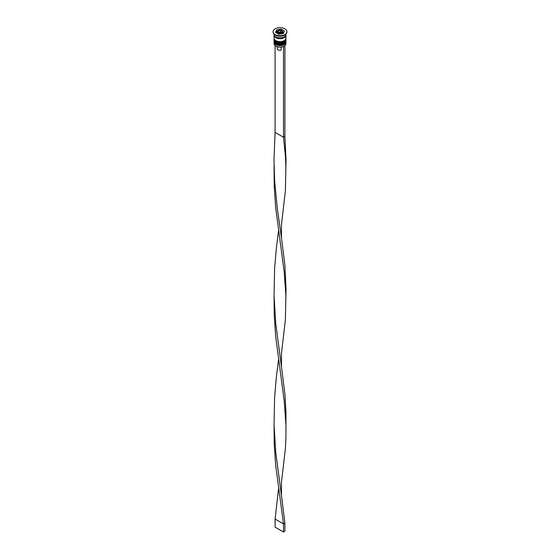 <?xml version="1.0" encoding="UTF-8"?>
<svg xmlns="http://www.w3.org/2000/svg" width="560" height="560" viewBox="0 0 560 560"><rect width="100%" height="100%" fill="white"/><g stroke="black" fill="none" stroke-linecap="round" stroke-linejoin="round"><path stroke-width="0.84" d="M282.926 33.614A2.975 1.715 0 0 0 282.975 33.32L282.975 32.186A2.975 1.715 180 0 1 281.134 33.768A2.975 1.715 180 0 1 277.9 33.397A2.975 1.715 180 0 1 277.025 32.186L277.025 33.222M284.13 46.137A5.747 3.318 180 0 1 284.06 46.179A5.747 3.318 180 0 1 283.304 46.55A5.747 3.318 180 0 1 275.94 46.179L275.8 46.095A5.943 3.43 0 0 0 284.2 46.095A5.943 3.43 0 0 0 285.943 43.673L285.943 42.217A5.943 3.43 180 0 1 282.275 45.388A5.943 3.43 180 0 1 275.8 44.639A5.943 3.43 180 0 1 274.057 42.217A5.943 3.43 180 0 1 274.113 41.748M285.887 41.748A5.943 3.43 180 0 1 285.943 42.217M285.887 39.326A5.943 3.43 180 0 1 285.943 39.788A5.943 3.43 180 0 1 282.275 42.959A5.943 3.43 180 0 1 275.8 42.217A5.943 3.43 180 0 1 274.057 39.788A5.943 3.43 180 0 1 274.113 39.326M273.07 31.864A6.937 4.004 0 0 0 273.063 32.025A6.937 4.004 0 0 0 275.093 34.853L275.8 35.259A5.943 3.43 0 0 0 284.2 35.259L284.907 34.853A6.937 4.004 0 0 0 286.937 32.025A6.937 4.004 0 0 0 286.93 31.864M275.8 35.259L275.093 34.853A6.937 4.004 0 0 0 284.907 34.853M274.057 39.788L274.057 40.6A5.943 3.43 0 0 0 275.8 43.022A5.943 3.43 0 0 0 282.275 43.764A5.943 3.43 0 0 0 285.943 40.6L285.943 39.788M274.099 34.853A5.943 3.43 0 0 0 274.057 35.259L274.057 38.171A5.943 3.43 0 0 0 275.8 40.6A5.943 3.43 0 0 0 282.275 41.342A5.943 3.43 0 0 0 285.943 38.171L285.943 35.259A5.943 3.43 0 0 0 285.901 34.853M274.057 35.259A5.943 3.43 0 0 0 275.8 37.688A5.943 3.43 0 0 0 282.275 38.43A5.943 3.43 0 0 0 285.943 35.259M274.057 34.083L274.057 34.447A5.943 3.43 0 0 0 275.8 36.876A5.943 3.43 0 0 0 282.275 37.618A5.943 3.43 0 0 0 285.943 34.447L285.943 34.083M275.093 34.531A6.937 4.004 0 0 0 282.653 35.399A6.937 4.004 0 0 0 286.937 31.696A6.937 4.004 0 0 0 284.907 28.868A6.937 4.004 0 0 0 277.347 28A6.937 4.004 0 0 0 273.063 31.696A6.937 4.004 0 0 0 275.093 34.531M277.228 46.739L277.228 48.685A2.772 1.603 0 0 0 278.04 49.819A2.772 1.603 0 0 0 281.134 50.148L281.134 47.082M275.94 46.179L275.8 46.095A5.943 3.43 0 0 1 274.057 43.673L274.057 42.217M278.817 34.251L283.234 33.565L284.417 31.017L281.183 29.148L276.766 29.834L275.583 32.382L278.817 34.251M277.284 31.367L276.171 32.725M276.766 31.451L276.766 29.834M281.183 30.373L281.183 29.148M283.829 32.291L282.905 31.759M279.405 32.977L281.617 32.634L282.212 31.36L280.595 30.422L278.383 30.765L277.788 32.039L279.405 32.977M280.595 30.422L280.595 32.039L278.383 32.382L278.383 30.765M280.595 32.039L281.617 32.634M284.725 45.752L283.304 46.55M275.093 45.612L275.093 132.405L283.5 137.263L284.907 136.451L286.027 160.174L285.39 190.869L281.484 224.287L281.484 237.895L284.907 265.335L286.027 289.058L285.39 319.753L281.484 353.171L281.484 366.779L284.907 394.219L285.957 412.048L285.957 436.786L285.39 448.637L281.484 482.055L281.484 495.663L284.907 523.103L283.5 523.908L275.093 519.057L278.523 488.859M283.5 46.662L283.5 137.263L285.348 155.365L285.957 167.748M284.907 45.857L284.907 136.451M274.043 166.649L274.253 187.033L275.702 207.753L284.228 272.237L285.957 296.632M274.043 424.417L274.253 444.801L275.702 465.521L283.5 523.908L283.5 532L275.093 527.149L275.093 519.057M275.093 132.405L273.973 160.23L274.652 181.139L277.305 208.425L281.484 237.895M278.523 359.975L276.416 376.509L274.61 397.089L274.057 424.991L275.772 452.676L281.484 495.663M274.043 295.533L274.253 315.917L275.702 336.637L284.228 401.121L285.957 425.516M278.523 231.091L276.416 247.625L274.61 268.205L274.057 296.107L275.772 323.792L281.484 366.779M283.5 532L284.907 531.188L284.907 523.103M274.057 41.16A5.943 3.43 0 0 0 274.057 41.244A5.943 3.43 0 0 0 275.8 43.673A5.943 3.43 0 0 0 282.275 44.415A5.943 3.43 0 0 0 285.943 41.244A5.943 3.43 0 0 0 285.943 41.16M285.943 41.083A5.943 3.43 180 0 1 282.275 44.254A5.943 3.43 180 0 1 275.8 43.512A5.943 3.43 180 0 1 274.057 41.083L275.919 43.946C281.134 45.717 284.473 44.821 285.943 41.244L285.929 40.831M274.057 38.738A5.943 3.43 0 0 0 274.057 38.815A5.943 3.43 0 0 0 275.8 41.244A5.943 3.43 0 0 0 282.275 41.986A5.943 3.43 0 0 0 285.943 38.815A5.943 3.43 0 0 0 285.943 38.738M285.943 38.654A5.943 3.43 180 0 1 282.275 41.825A5.943 3.43 180 0 1 275.8 41.083A5.943 3.43 180 0 1 274.057 38.654L275.919 41.517C281.134 43.295 284.473 42.392 285.943 38.815L285.929 38.402M278.32 32.669A2.38 1.372 0 0 0 281.68 32.669A2.38 1.372 0 0 0 281.68 30.73A2.38 1.372 0 0 0 278.32 30.73A2.38 1.372 0 0 0 278.32 32.669M285.838 35.091A5.845 3.374 180 0 1 282.366 38.346A5.845 3.374 180 0 1 275.87 37.646A5.845 3.374 180 0 1 274.162 35.091M282.975 32.186L281.981 30.702C279.335 29.82 277.683 30.317 277.025 32.186M274.071 165.459L274.071 167.839"/></g></svg>
